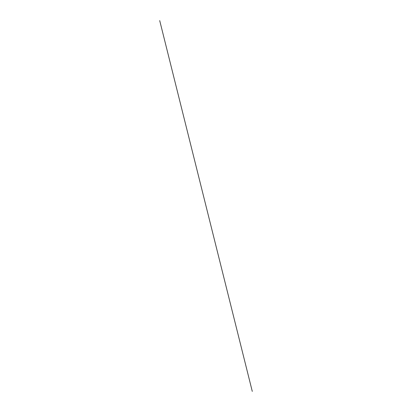 <?xml version="1.0" encoding="UTF-8"?>
<svg xmlns="http://www.w3.org/2000/svg" width="412" height="412" viewBox="0 0 412 412"><rect width="100%" height="100%" fill="white"/><g stroke="black" fill="none" stroke-linecap="round" stroke-linejoin="round"><path stroke-width="0.62" d="M252.283 391.4L159.712 20.6L252.283 391.395"/></g></svg>
